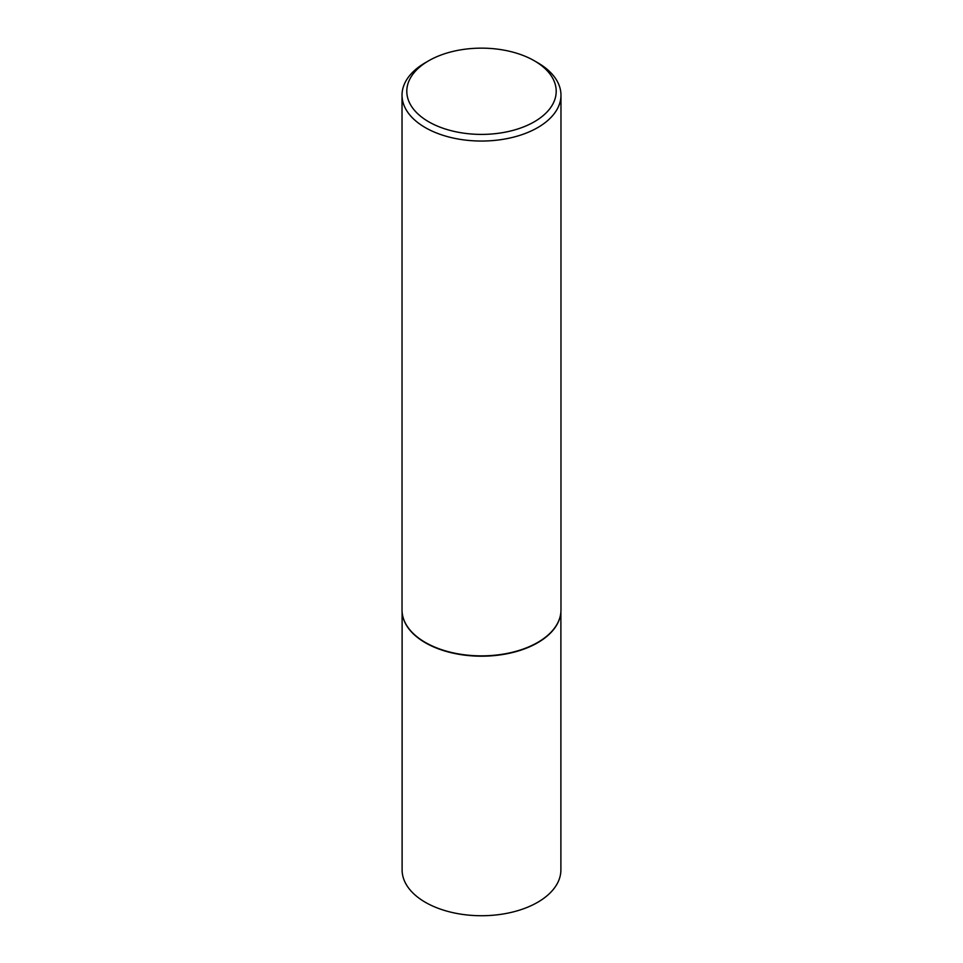 <?xml version="1.0" encoding="UTF-8"?>
<svg xmlns="http://www.w3.org/2000/svg" width="963" height="963" viewBox="0 0 963 963"><rect width="100%" height="100%" fill="white"/><g stroke="black" fill="none" stroke-linecap="round" stroke-linejoin="round"><path stroke-width="1.44" d="M560.31 615.887A79.387 45.839 180 0 1 560.273 616.067A79.387 45.839 180 0 1 507.236 653.721A79.387 45.839 180 0 1 425.369 642.766A79.387 45.839 180 0 1 402.727 616.067A79.387 45.839 180 0 1 402.69 615.887M560.887 612.035L560.887 869.902A79.387 45.839 180 0 1 511.883 912.238A79.387 45.839 180 0 1 425.369 902.307A79.387 45.839 180 0 1 402.113 869.902L402.113 612.035M560.972 95.168L560.972 609.988A79.472 45.875 180 0 1 560.346 615.706A79.472 45.875 180 0 1 507.26 653.395A79.472 45.875 180 0 1 425.309 642.429A79.472 45.875 180 0 1 402.654 615.706A79.472 45.875 180 0 1 402.028 609.988L402.028 95.168A79.472 45.875 180 0 1 425.309 62.727L428.679 60.777A74.705 43.13 0 0 0 428.679 121.771A74.705 43.13 0 0 0 534.321 121.771A74.705 43.13 0 0 0 534.321 60.777L537.691 62.727A79.472 45.875 180 0 1 560.972 95.168A79.472 45.875 180 0 1 511.907 137.553A79.472 45.875 180 0 1 425.309 127.61A79.472 45.875 180 0 1 402.028 95.168M537.691 62.727L534.321 60.777A74.705 43.13 0 0 0 428.679 60.777"/></g></svg>
